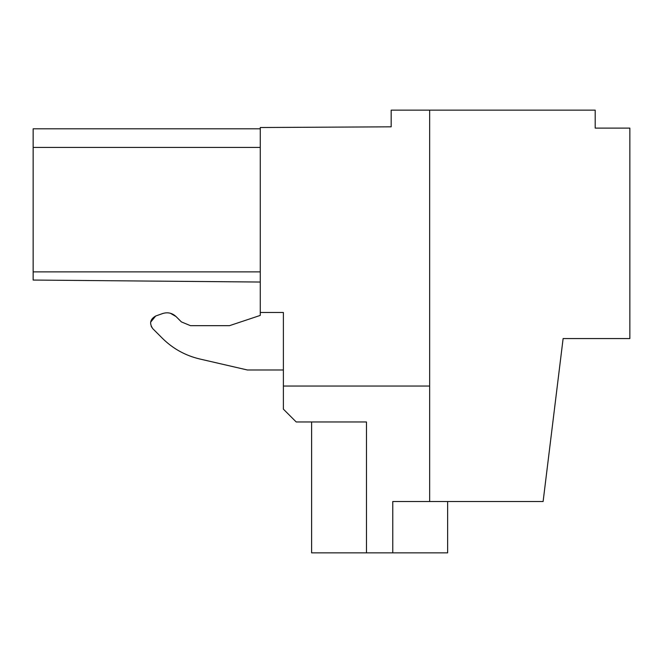 <?xml version="1.0" encoding="UTF-8"?>
<svg xmlns="http://www.w3.org/2000/svg" width="663" height="663" viewBox="0 0 663 663"><rect width="100%" height="100%" fill="white"/><g stroke="black" fill="none" stroke-linecap="round" stroke-linejoin="round"><path stroke-width="0.99" d="M557.475 384.54L563.119 338.561L629.85 338.561L629.85 128.108L595.2 128.108L595.2 110.141L391.17 110.141L391.17 126.824L260.277 127.52L260.277 312.48L283.383 312.48L283.383 409.137L296.212 421.966L366.473 421.966L366.473 552.859L311.61 552.859L311.61 421.966M429.665 386.04L283.383 386.04M563.119 338.561L543.113 501.526L429.665 501.526L429.665 110.141M429.665 501.526L392.769 501.526L392.769 552.859L366.473 552.859M260.277 312.48L260.277 315.406L229.481 325.674L190.48 325.674L181.405 321.911L176.043 316.558L170.341 313.243M190.48 325.674L181.405 321.911L176.043 316.558C172.173 312.986 167.714 311.975 162.684 313.533L155.689 316.011L150.642 322.152L155.689 316.011C150.128 319.21 149.167 323.436 152.813 328.715L162.476 338.37C172.935 348.688 185.308 355.542 199.596 358.948L247.448 369.995L283.383 369.995M151.247 326.428L152.813 328.707L162.476 338.37C172.935 348.688 185.308 355.542 199.596 358.948C185.308 355.542 172.935 348.688 162.476 338.37M260.277 147.41L33.15 147.41L33.15 280.059L260.277 282.04M33.15 147.41L33.15 128.804L260.277 128.804M260.277 271.888L33.15 271.888M447.633 501.526L447.633 552.859L392.769 552.859M260.277 315.406L229.481 325.674M162.684 313.533L155.689 316.011"/></g></svg>
